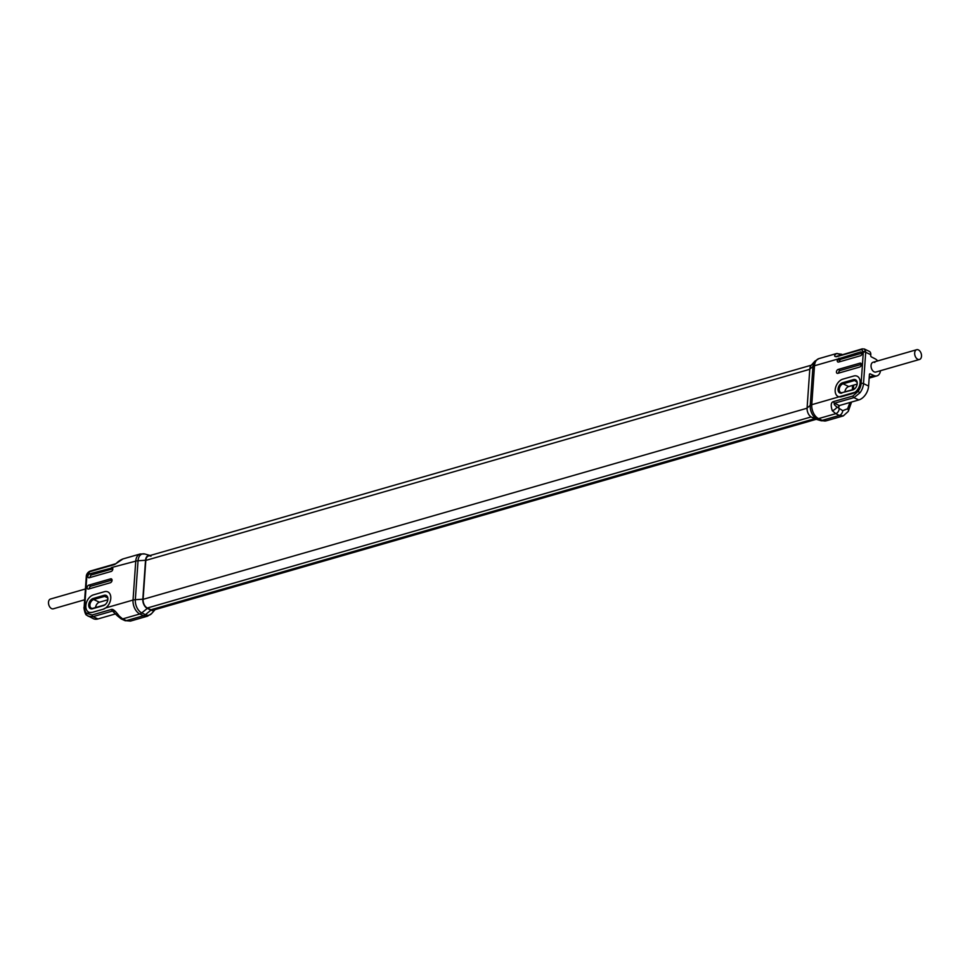 <?xml version="1.0" encoding="UTF-8"?>
<svg xmlns="http://www.w3.org/2000/svg" width="970" height="970" viewBox="0 0 970 970"><rect width="100%" height="100%" fill="white"/><g stroke="black" fill="none" stroke-linecap="round" stroke-linejoin="round"><path stroke-width="1.45" d="M103.159 609.233L92.259 612.373L103.147 609.233A9.494 6.341 -64.4 0 0 110.362 600.842A9.494 6.341 -64.4 0 0 107.864 591.906A9.494 6.341 -64.4 0 0 104.372 591.712L93.472 594.852A9.494 6.341 -64.4 0 0 86.257 603.231A9.494 6.341 -64.4 0 0 88.743 612.167A9.494 6.341 -64.4 0 0 92.247 612.373L89.761 612.506A9.494 6.341 -64.4 0 1 88.743 612.167A9.494 6.341 -64.4 0 1 86.257 603.231A9.494 6.341 -64.4 0 1 93.472 594.852L104.372 591.712A9.494 6.341 -64.4 0 1 107.864 591.906A9.494 6.341 -64.4 0 1 110.689 599.205A9.494 6.341 -64.4 0 1 105.706 607.923L103.147 609.233M89.604 573.852L112.471 567.826A2.11 1.406 -64.4 0 1 112.653 569.851A2.11 1.406 -64.4 0 1 111.126 571.463L89.325 577.732A2.11 1.406 -64.4 0 1 88.549 577.696A2.11 1.406 -64.4 0 1 88.44 574.749L89.604 573.852L91.713 574.858L112.823 568.784M91.713 574.858A2.11 1.406 -64.4 0 0 90.028 577.259A2.11 1.406 115.6 0 0 90.016 577.538M89.228 588.826A2.11 1.406 115.6 0 1 89.24 588.547A2.11 1.406 115.6 0 1 90.925 586.147L112.035 580.072M104.117 595.313A5.59 3.734 115.6 0 1 107.852 599.678A5.59 3.734 115.6 0 1 105.706 604.152A5.59 3.734 115.6 0 1 103.402 605.632L92.489 608.772A5.59 3.734 115.6 0 1 88.731 604.795A5.59 3.734 115.6 0 1 93.217 598.454L104.117 595.313L104.639 596.368A4.753 3.165 115.6 0 1 106.385 596.465A4.753 3.165 115.6 0 1 107.816 599.884M105.839 604.007A4.753 3.165 115.6 0 1 104.02 605.122L93.12 608.263A4.753 3.165 115.6 0 1 91.362 608.166A4.753 3.165 115.6 0 1 90.125 603.692A4.753 3.165 115.6 0 1 93.726 599.508L104.639 596.368L107.549 597.762M107.828 599.799L99.389 602.224A4.753 3.165 -64.4 0 0 95.581 607.547M837.268 360.27L862.16 353.104M838.565 373.135A2.11 1.406 -64.4 0 1 840.262 370.467L861.372 364.393M857.165 384.108L848.726 386.533A4.753 3.165 -64.4 0 0 844.918 391.868M855.176 388.315A4.753 3.165 115.6 0 1 853.357 389.443L842.445 392.571A4.753 3.165 115.6 0 1 840.699 392.474A4.753 3.165 115.6 0 1 839.45 388.012A4.753 3.165 115.6 0 1 843.063 383.817L853.964 380.676A4.753 3.165 115.6 0 1 855.71 380.774A4.753 3.165 115.6 0 1 857.153 384.205M841.827 393.08A5.59 3.734 115.6 0 1 838.056 389.115A5.59 3.734 115.6 0 1 842.542 382.762L853.454 379.634A5.59 3.734 115.6 0 1 857.177 383.999A5.59 3.734 115.6 0 1 855.031 388.473A5.59 3.734 115.6 0 1 852.727 389.94L842.445 392.571M852.485 393.541A9.494 6.341 -64.4 0 0 859.687 385.163A9.494 6.341 -64.4 0 0 857.201 376.227A9.494 6.341 -64.4 0 0 853.709 376.033A9.494 6.341 115.6 0 1 857.201 376.227A9.494 6.341 115.6 0 1 860.026 383.514A9.494 6.341 115.6 0 1 855.043 392.232L839.098 396.827A9.494 6.341 -64.4 0 1 838.08 396.487A9.494 6.341 -64.4 0 0 841.572 396.682L852.497 393.553M842.797 379.161A9.494 6.341 -64.4 0 0 835.594 387.551A9.494 6.341 -64.4 0 0 838.08 396.487L838.08 396.487A9.494 6.341 -64.4 0 1 835.594 387.551A9.494 6.341 -64.4 0 1 842.797 379.161L853.709 376.033L842.797 379.161M144.906 554.015L150.095 555.519A7.384 4.729 73.9 0 0 145.536 560.272L142.82 599.205A7.384 4.729 73.9 0 0 147.294 608.396L150.944 610.142A8.015 5.129 73.9 0 0 155.139 609.596L151.623 613.561A11.264 7.202 -106.1 0 1 145.415 614.665L141.766 612.907A10.621 6.802 -106.1 0 1 135.327 599.69L138.043 560.757A10.621 6.802 -106.1 0 1 144.906 554.015L140.165 553.991A11.179 7.154 -106.1 0 0 135.751 561.133L111.417 567.571L112.702 568.19M807.076 408.212L143.099 599.339L145.815 560.405A6.96 4.462 73.9 0 1 148.568 555.955A6.96 4.462 73.9 0 1 150.944 556.222M143.099 599.339A6.96 4.462 73.9 0 0 147.319 608.008L150.968 609.754A7.59 4.862 73.9 0 0 153.563 610.045A7.59 4.862 73.9 0 0 153.6 610.033M115.769 613.816L97.921 618.957A12.234 8.172 115.6 0 1 93.411 618.702L86.948 615.319A1.685 1.237 -47.4 0 1 86.718 615.174L86.718 615.174A1.685 1.237 -47.4 0 1 86.73 613.379A10.549 7.045 115.6 0 1 84.681 606.917L86.876 575.574A3.165 2.11 115.6 0 1 86.924 575.186L89.773 571.694L114.63 564.54L122.947 558.938L140.165 553.991M97.921 618.957L93.096 616.641L88.367 616.277L86.718 615.174C85.117 615.307 83.444 606.553 84.135 607.341A1.685 0.643 4 0 1 84.681 606.917M86.56 575.707L88.44 574.749M88.803 585.128L110.616 578.86A2.11 1.406 -64.4 0 1 111.392 578.896A2.11 1.406 -64.4 0 1 111.95 580.884A2.11 1.406 -64.4 0 1 110.337 582.752L88.537 589.02A2.11 1.406 -64.4 0 1 87.761 588.984A2.11 1.406 -64.4 0 1 87.203 586.995A2.11 1.406 -64.4 0 1 88.803 585.128L90.925 586.147M114.145 611.815L112.496 611.051A1.685 1.079 -106.1 0 1 111.489 609.427L92.077 615.004L86.73 613.379L89.761 612.506M111.489 609.427C113.029 608.893 115.563 611.076 119.104 615.962L122.644 618.921L139.813 613.974A11.179 7.154 -106.1 0 1 133.035 600.054L135.751 561.133A6.329 2.413 4 0 1 138.043 560.757L145.536 560.272M90.938 571.1A1.685 1.079 73.9 0 0 90.355 571.039L115.212 563.885A1.685 1.079 73.9 0 0 114.63 564.54M92.077 615.004A1.685 1.079 -106.1 0 0 93.096 616.641L112.496 611.051L117.382 615.817A4.22 1.661 -38.4 0 0 119.104 615.962M130.441 621.091L147.501 616.18A11.822 7.566 -106.1 0 1 143.463 615.732L126.355 620.654A4.22 2.764 -65 0 1 124.851 620.582L130.441 621.091L126.355 620.654L122.644 618.921A4.22 2.764 -65 0 1 121.129 618.86L117.382 615.817M821.347 420.798L815.94 419.222A8.015 5.129 -106.1 0 1 815.212 418.943L811.575 417.185A7.384 4.729 -106.1 0 1 807.088 407.994L809.804 369.073A7.384 4.729 -106.1 0 1 811.175 365.363L814.909 361.155A10.621 6.802 73.9 0 0 812.957 366.49L810.229 405.424A10.621 6.802 73.9 0 0 816.679 418.652L820.329 420.398A11.264 7.202 73.9 0 0 821.347 420.798L826.234 420.822A11.822 7.566 73.9 0 1 822.208 420.362A6.329 4.22 115.6 0 1 820.329 420.398L815.212 418.943M919.487 359.482A5.08 3.249 73.9 0 0 921.5 356.233A5.08 3.249 73.9 0 0 916.674 349.709A5.08 3.249 73.9 0 0 914.674 352.959A5.08 3.249 73.9 0 0 919.487 359.482L875.874 372.031A5.08 3.249 -106.1 0 1 874.14 371.837A5.08 3.249 -106.1 0 1 871.084 366.769A5.08 3.249 -106.1 0 1 873.061 362.259A5.08 3.249 -106.1 0 1 874.794 362.453M877.68 360.937A9.069 5.808 73.9 0 0 875.195 358.851L871.363 356.875A1.055 0.679 -106.1 0 1 870.733 355.578L870.793 354.729L865.701 352.28L863.506 383.611L868.599 386.06L869.411 374.505A1.055 0.679 -106.1 0 1 870.175 373.862L874.019 375.584A9.069 5.808 73.9 0 0 876.977 375.863A9.069 5.808 73.9 0 0 880.493 370.71M864.343 348.994L869.314 351.382A4.85 3.237 115.6 0 1 870.793 354.729M862.694 348.957A1.685 1.079 73.9 0 0 862.124 348.897L864.403 349.018L865.701 351.686A1.685 0.776 177.8 0 0 863.324 351.71A3.165 2.11 115.6 0 1 863.312 352.086L861.13 383.429A10.549 7.045 115.6 0 1 858.074 391.359L852.945 396.002L833.545 401.592C830.963 402.247 830.538 405.278 832.284 410.686L835.74 413.669L818.559 418.616A6.329 4.22 115.6 0 1 816.679 418.652L811.575 417.185M861.13 383.429A1.685 0.643 -176 0 1 863.506 383.611A12.234 8.172 115.6 0 1 859.966 392.814L858.074 391.359L855.043 392.232M859.966 392.814L853.952 397.639L858.777 399.955L839.28 405.569L838.613 407.812L838.795 405.824M868.599 386.06A12.234 8.172 115.6 0 1 858.777 399.955M859.675 367.06L837.862 373.341A2.11 1.406 -64.4 0 1 837.086 373.292A2.11 1.406 -64.4 0 1 836.54 371.304A2.11 1.406 -64.4 0 1 838.141 369.449L859.941 363.168A2.11 1.406 -64.4 0 1 860.729 363.216A2.11 1.406 -64.4 0 1 861.275 365.193A2.11 1.406 -64.4 0 1 859.675 367.06M862.039 352.498L860.754 351.88L837.777 359.058A2.11 1.406 -64.4 0 0 837.874 362.004A2.11 1.406 -64.4 0 0 838.65 362.053L860.463 355.772A2.11 1.406 115.6 0 0 861.978 354.171A2.11 1.406 115.6 0 0 861.809 352.146L863.324 351.71L861.53 349.552L836.673 356.705C834.139 356.754 834.006 355.723 836.273 353.626L818.91 358.621A11.179 7.154 73.9 0 0 814.497 365.763L811.769 404.696L839.098 396.827M838.747 405.86L838.613 407.812L837.037 407.036C834.455 405.205 833.63 403.932 834.552 403.217A1.685 1.079 -106.1 0 1 833.545 401.592M832.284 410.686A4.22 1.746 143 0 0 837.037 407.036L842.748 410.674L847.61 408.77L849.975 402.489M852.339 389.734L852.581 385.429M837.837 356.111A1.685 1.079 73.9 0 0 837.268 356.051L837.268 356.051A1.685 1.079 73.9 0 0 836.673 356.705M838.941 358.16L841.051 359.179A2.11 1.406 -64.4 0 0 839.353 361.846M839.171 408.904A4.22 2.861 116.3 0 1 835.74 413.669L839.317 415.439L843.354 415.887M839.874 355.299A4.22 3.286 -104.2 0 0 836.358 353.601A4.22 3.286 -104.2 0 0 836.346 353.601A4.22 3.286 -104.2 0 0 836.273 353.626M84.669 599.775L53.326 608.796A5.08 3.249 -106.1 0 1 48.5 602.273A5.08 3.249 -106.1 0 1 50.513 599.024L85.421 588.972M103.402 605.632L104.02 605.122M92.489 608.772L93.12 608.263M93.217 598.454L93.726 599.508L99.389 602.224M848.726 386.533L843.063 383.817L842.542 382.762M852.727 389.94L853.357 389.443M853.454 379.634L856.886 382.083M809.792 369.291L145.815 560.405M811.114 416.942L147.319 608.008M150.968 609.754L814.715 418.7M84.135 607.341L86.33 576.01A1.685 0.643 4 0 1 86.876 575.574M111.914 579.478L110.616 578.86M105.706 607.923L133.035 600.054A6.329 2.413 4 0 1 135.327 599.69L142.82 599.205M86.33 576.01L86.391 575.44C87.009 573.306 88.331 571.839 90.355 571.039L90.355 571.039A1.685 1.079 73.9 0 0 89.773 571.694M150.944 610.142L145.415 614.665A6.329 4.22 -64.4 0 1 143.463 615.732L139.813 613.974A6.329 4.22 -64.4 0 0 141.766 612.907L147.294 608.396M865.701 351.686A4.85 3.237 115.6 0 1 865.701 352.28A1.685 0.643 -176 0 0 863.312 352.086M837.777 359.058L814.497 365.763A6.329 2.413 -176 0 0 812.957 366.49L809.804 369.073M807.088 407.994L810.229 405.424A6.329 2.413 -176 0 1 811.769 404.696A11.179 7.154 73.9 0 0 818.559 418.616L822.208 420.362L839.317 415.439A4.22 2.861 116.3 0 0 842.748 410.674M839.28 405.569L834.552 403.217L853.952 397.639A1.685 1.079 -106.1 0 1 852.945 396.002M869.556 374.044L870.175 373.862M869.241 376.966L874.019 375.584M837.449 356.196L862.124 348.897A1.685 1.079 73.9 0 0 861.53 349.552M861.239 363.786L859.941 363.168M840.262 370.467L838.141 369.449M847.61 408.77A4.22 2.631 24.7 0 1 848.289 411.401A4.22 2.631 24.7 0 1 848.277 411.401L851.551 402.029M842.093 354.656A4.22 2.861 -63.7 0 0 841.499 354.22L836.358 353.601M147.052 556.392L811.32 365.193M153.527 610.057L816.231 419.307M124.851 620.582L121.129 618.86M151.623 613.561L147.501 616.18M115.212 563.885C116.667 563.752 117.237 561.339 122.947 558.938M869.156 378.118L876.977 375.863M814.909 361.155L818.91 358.621M826.234 420.822L843.294 415.912L848.277 411.401M853.491 389.394L853.648 385.126M842.287 354.608L841.499 354.22M873.061 362.259L916.674 349.709"/></g></svg>
